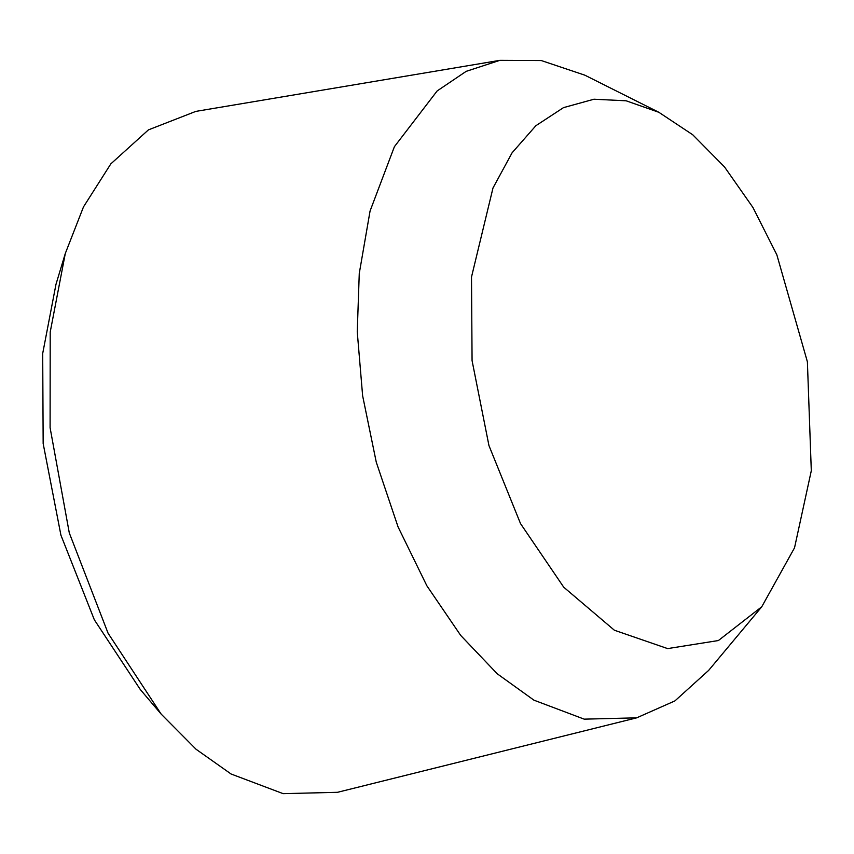 <?xml version="1.0" encoding="UTF-8"?>
<svg xmlns="http://www.w3.org/2000/svg" width="854" height="854" viewBox="0 0 854 854"><rect width="100%" height="100%" fill="white"/><g stroke="black" fill="none" stroke-linecap="round" stroke-linejoin="round"><path stroke-width="1.28" d="M161.139 714.072L140.28 689.498L94.346 619.812L60.922 535.191L43.159 443.546L42.7 353.46L55.98 284.329L65.299 253.478L50.205 332.067L50.098 427.726L69.291 532.917L108.084 633.241L161.139 714.072L196.078 749.268L231.082 774.002L283.144 793.654L337.501 792.309L636.678 717.84L674.927 700.899L708.66 670.379L761.757 606.778L794.53 547.82L811.3 470.735L807.393 361.808L776.841 254.812L752.961 207.522L724.523 166.946L692.765 134.793L658.861 112.301L626.153 100.804L593.946 99.224L563.501 107.625L535.864 125.719L512.08 152.813L492.993 187.976L471.504 277.016L472.07 360.623L488.947 445.553L520.513 523.587L563.725 587.189L614.378 630.231L667.636 648.602L718.406 640.532L761.747 606.778M658.872 112.301L584.809 75.163L541.297 60.549L499.868 60.346L195.822 111.394L148.425 129.872L110.839 163.861L83.489 206.892L65.299 253.478M499.868 60.346L466.188 71.341L437.163 90.93L394.409 146.674L370.06 211.045L359.267 273.429L357.25 331.811L362.63 395.776L376.262 462.142L398.049 526.875L426.872 585.801L460.733 635.461L497.209 673.763L533.921 700.163L584.189 719.143L636.678 717.84"/></g></svg>
